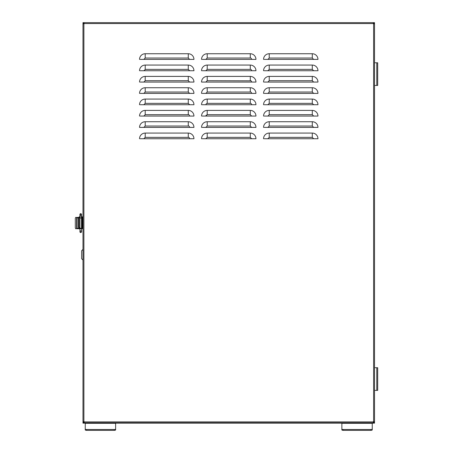 <?xml version="1.0" encoding="UTF-8"?>
<svg xmlns="http://www.w3.org/2000/svg" width="453" height="453" viewBox="0 0 453 453"><rect width="100%" height="100%" fill="white"/><g stroke="black" fill="none" stroke-linecap="round" stroke-linejoin="round"><path stroke-width="0.68" d="M374.518 258.578L374.518 35.283M205.322 104.734L255.277 104.734M264.235 70.736L317.281 70.736M205.656 70.736L255.277 70.736M143.646 70.736L193.267 70.736M264.235 59.4L317.961 59.4A5.668 5.668 0 0 0 312.298 53.737L269.224 53.737L269.224 58.029L312.298 58.029L313.669 59.4M202.225 59.4L255.956 59.4A5.668 5.668 0 0 0 250.288 53.737L207.214 53.737L207.214 58.029L250.288 58.029C251.024 57.933 251.483 58.392 251.658 59.4M140.215 59.4L193.946 59.4A5.668 5.668 0 0 0 188.278 53.737L145.203 53.737L145.203 58.029L147.038 58.029M82.984 423.147L82.984 422.468L82.984 423.147L373.38 423.147L373.38 422.802L84.116 422.802L84.116 421.669L84.116 422.122L82.984 422.122L82.984 422.802L374.518 422.802L374.518 422.122L373.385 422.122M83.663 23.783L82.984 23.556L82.984 421.669L84.116 421.669M82.984 421.669L83.663 421.669M373.838 23.783L374.518 23.33L373.385 23.33M83.663 23.675L84.116 23.33L82.984 23.33L82.984 22.65L84.116 22.65L84.116 23.783L82.984 23.783L82.984 65.951M373.838 421.669L374.518 422.122L374.518 23.783L373.385 23.783L373.385 22.65L84.116 22.65L374.518 22.65L374.518 62.78L376.783 62.78L376.783 85.453L374.518 85.453M374.518 410.192L374.518 390.384L374.518 421.669L373.385 421.669L373.385 422.802M140.215 82.067L193.267 82.067M145.203 76.398A5.668 5.668 0 0 0 139.535 82.067A5.668 5.668 0 0 1 145.203 76.398L188.278 76.398L145.203 76.398L145.203 80.696L188.278 80.696L189.648 82.067L193.946 82.067A5.668 5.668 0 0 0 188.278 76.398A5.668 5.668 0 0 1 193.946 82.067M205.685 82.067L201.545 82.067A5.668 5.668 0 0 1 207.214 76.398L250.288 76.398L207.214 76.398L207.214 80.696L250.86 80.821M264.235 82.067L317.281 82.067M269.224 76.398A5.668 5.668 0 0 0 263.555 82.067A5.668 5.668 0 0 1 269.224 76.398L312.298 76.398L269.224 76.398L269.224 80.696L312.298 80.696L313.669 82.067L317.961 82.067A5.668 5.668 0 0 0 312.298 76.398A5.668 5.668 0 0 1 317.961 82.067M140.215 93.397L193.267 93.397M202.225 93.397L255.277 93.397M264.235 93.397L317.961 93.397A5.668 5.668 0 0 0 312.298 87.735L269.224 87.735L269.224 92.027L312.298 92.027L313.669 93.397M140.215 104.734L193.267 104.734M264.235 104.734L317.281 104.734M140.215 116.064L193.267 116.064M145.203 110.402A5.668 5.668 0 0 0 139.535 116.064A5.668 5.668 0 0 1 145.203 110.402L188.278 110.402L145.203 110.402L145.203 114.694L188.278 114.694C189.014 114.598 189.473 115.056 189.648 116.064L193.946 116.064A5.668 5.668 0 0 0 188.278 110.402A5.668 5.668 0 0 1 193.946 116.064M202.225 116.064L255.277 116.064M207.214 110.402A5.668 5.668 0 0 0 201.545 116.064A5.668 5.668 0 0 1 207.214 110.402L250.288 110.402L207.214 110.402L207.214 114.694L250.288 114.694L251.658 116.064L255.956 116.064A5.668 5.668 0 0 0 250.288 110.402A5.668 5.668 0 0 1 255.956 116.064M264.235 116.064L317.281 116.064M269.224 110.402A5.668 5.668 0 0 0 263.555 116.064A5.668 5.668 0 0 1 269.224 110.402L312.298 110.402L269.224 110.402L269.224 114.694L312.298 114.694L313.669 116.064L317.961 116.064A5.668 5.668 0 0 0 312.298 110.402A5.668 5.668 0 0 1 317.961 116.064M264.235 138.737L317.961 138.737A5.668 5.668 0 0 0 312.298 133.069L269.224 133.069L269.224 137.367L312.298 137.367L313.669 138.737M202.225 138.737L255.277 138.737M140.215 138.737L193.267 138.737M264.235 127.401L317.281 127.401M202.225 127.401L255.277 127.401M193.946 127.401A5.668 5.668 0 0 0 188.278 121.732L188.278 126.03C189.014 125.934 189.473 126.387 189.648 127.401L193.946 127.401A5.668 5.668 0 0 0 188.278 121.732L145.203 121.732A5.668 5.668 0 0 0 139.535 127.401L193.267 127.401M202.225 104.734L205.843 104.734L206.245 103.765L207.214 103.363L250.288 103.363C251.024 103.267 251.483 103.726 251.658 104.734L255.956 104.734A5.668 5.668 0 0 0 250.288 99.065L207.214 99.065L207.214 103.363M202.225 70.736L205.843 70.736L207.214 69.366L250.288 69.366C251.024 69.269 251.483 69.722 251.658 70.736L255.956 70.736A5.668 5.668 0 0 0 250.288 65.068L207.214 65.068L207.214 69.366M140.215 70.736L143.833 70.736L145.481 69.366M188.278 69.366L188.278 65.068L145.203 65.068L145.203 69.366L188.278 69.366L189.648 70.736L193.946 70.736A5.668 5.668 0 0 0 188.278 65.068A5.668 5.668 0 0 1 193.946 70.736M312.298 69.366L312.298 65.068L269.224 65.068L269.224 69.366L312.298 69.366L313.669 70.736L317.961 70.736A5.668 5.668 0 0 0 312.298 65.068A5.668 5.668 0 0 1 317.961 70.736M188.278 92.027L188.278 87.735L145.203 87.735L145.203 92.027L188.278 92.027L189.648 93.397L193.946 93.397A5.668 5.668 0 0 0 188.278 87.735A5.668 5.668 0 0 1 193.946 93.397M250.288 92.027L250.288 87.735L207.214 87.735L207.214 92.027L250.288 92.027C251.024 91.931 251.483 92.389 251.658 93.397L255.956 93.397A5.668 5.668 0 0 0 250.288 87.735A5.668 5.668 0 0 1 255.956 93.397M188.278 103.363L188.278 99.065L145.203 99.065L145.203 103.363L188.278 103.363L189.648 104.734L193.946 104.734A5.668 5.668 0 0 0 188.278 99.065A5.668 5.668 0 0 1 193.946 104.734M312.298 103.363L312.298 99.065L269.224 99.065L269.224 103.363L312.298 103.363L313.669 104.734L317.961 104.734A5.668 5.668 0 0 0 312.298 99.065A5.668 5.668 0 0 1 317.961 104.734M250.288 137.367L250.288 133.069L207.214 133.069L207.214 137.367L250.288 137.367L251.658 138.737L255.956 138.737A5.668 5.668 0 0 0 250.288 133.069A5.668 5.668 0 0 1 255.956 138.737M188.278 137.367L188.278 133.069L145.203 133.069L145.203 137.367L188.278 137.367C189.014 137.27 189.473 137.723 189.648 138.737L193.946 138.737A5.668 5.668 0 0 0 188.278 133.069A5.668 5.668 0 0 1 193.946 138.737M312.298 126.03L312.298 121.732L269.224 121.732L269.224 126.03L312.298 126.03L313.669 127.401L317.961 127.401A5.668 5.668 0 0 0 312.298 121.732A5.668 5.668 0 0 1 317.961 127.401M250.288 126.03L250.288 121.732L207.214 121.732L207.214 126.03L250.288 126.03L251.658 127.401L255.956 127.401A5.668 5.668 0 0 0 250.288 121.732A5.668 5.668 0 0 1 255.956 127.401M207.214 80.696L205.843 82.067L255.956 82.067A5.668 5.668 0 0 0 250.288 76.398A5.668 5.668 0 0 1 255.956 82.067M139.535 59.4A5.668 5.668 0 0 1 145.203 53.737A5.668 5.668 0 0 0 139.535 59.4M201.545 59.4A5.668 5.668 0 0 1 207.214 53.737A5.668 5.668 0 0 0 201.545 59.4M263.555 59.4A5.668 5.668 0 0 1 269.224 53.737A5.668 5.668 0 0 0 263.555 59.4M139.535 70.736A5.668 5.668 0 0 1 145.203 65.068A5.668 5.668 0 0 0 139.535 70.736M201.545 70.736A5.668 5.668 0 0 1 207.214 65.068A5.668 5.668 0 0 0 201.545 70.736M263.555 70.736A5.668 5.668 0 0 1 269.224 65.068A5.668 5.668 0 0 0 263.555 70.736M139.535 93.397A5.668 5.668 0 0 1 145.203 87.735A5.668 5.668 0 0 0 139.535 93.397M201.545 93.397A5.668 5.668 0 0 1 207.214 87.735A5.668 5.668 0 0 0 201.545 93.397M263.555 93.397A5.668 5.668 0 0 1 269.224 87.735A5.668 5.668 0 0 0 263.555 93.397M139.535 104.734A5.668 5.668 0 0 1 145.203 99.065A5.668 5.668 0 0 0 139.535 104.734M201.545 104.734A5.668 5.668 0 0 1 207.214 99.065A5.668 5.668 0 0 0 201.545 104.734M263.555 104.734A5.668 5.668 0 0 1 269.224 99.065A5.668 5.668 0 0 0 263.555 104.734M263.555 138.737A5.668 5.668 0 0 1 269.224 133.069A5.668 5.668 0 0 0 263.555 138.737M201.545 138.737A5.668 5.668 0 0 1 207.214 133.069A5.668 5.668 0 0 0 201.545 138.737M139.535 138.737A5.668 5.668 0 0 1 145.203 133.069A5.668 5.668 0 0 0 139.535 138.737M263.555 127.401A5.668 5.668 0 0 1 269.224 121.732A5.668 5.668 0 0 0 263.555 127.401M201.545 127.401A5.668 5.668 0 0 1 207.214 121.732A5.668 5.668 0 0 0 201.545 127.401M81.987 216.834L82.304 216.834L82.304 228.623L81.987 228.623L81.987 216.834L80.713 216.834M82.984 387.213L82.984 228.623L82.304 228.623L82.984 228.623L82.984 249.393L81.619 250.752L81.619 258.674M79.921 216.834L79.162 216.834L78.448 218.193L78.448 227.259L79.162 228.623L79.921 228.623M82.304 216.834L82.984 216.834L82.984 82.276M80.713 228.623L81.987 228.623M79.785 216.834L79.06 218.193L79.06 227.259L79.785 228.623M82.984 384.489L82.984 373.612M82.984 370.888L82.984 260.05L81.619 258.691M82.984 79.558L82.984 68.675M374.518 223.844L374.518 222.298M374.518 367.717L376.783 367.717L376.783 390.384L374.518 390.384L374.518 250.866M82.984 216.834L82.984 23.788M82.984 22.995L82.984 23.675L82.984 22.995M374.518 23.788L374.518 62.78M374.518 390.384L374.518 421.669M373.38 423.147L374.518 423.147L374.518 422.802M373.385 23.675L373.838 23.675M367.717 422.802L367.717 423.147M90.26 422.802L90.26 423.147M367.241 423.147L367.241 422.802M89.785 422.802L89.785 423.147M115.628 429.002L115.628 429.84A1.359 0.51 180 0 1 114.269 430.35L86.608 430.35A1.359 0.51 180 0 1 85.249 429.84L85.249 423.147L115.628 423.147L115.628 429.002A1.359 0.51 180 0 1 114.269 429.506L86.608 429.506A1.359 0.51 180 0 1 85.249 429.002M372.253 429.002L372.253 429.84A1.359 0.51 180 0 1 370.888 430.35L343.232 430.35A1.359 0.51 180 0 1 341.868 429.84L341.868 423.147L372.253 423.147L372.253 429.002A1.359 0.51 180 0 1 370.888 429.506L343.232 429.506A1.359 0.51 180 0 1 341.868 429.002M82.525 228.623A0.906 0.906 0 0 1 82.072 228.742L81.506 228.742M77.542 217.859L78.471 217.859L77.542 217.859A0.453 0.453 0 0 0 77.089 218.312L77.089 227.831A0.453 0.453 0 0 0 77.542 228.284L78.669 228.284M80.713 228.742L77.542 228.742A0.906 0.906 0 0 1 76.631 227.831L76.631 218.312A0.906 0.906 0 0 1 77.542 217.406L78.567 217.406M77.089 228.618L75.645 228.742L75.311 227.831L75.311 218.312L75.645 217.406L76.631 217.406L76.631 218.312M76.631 217.406L77.089 217.525M76.631 227.831L76.631 228.742M81.461 231.466A0.793 0.793 -90.2 0 1 80.713 232.525A0.793 0.793 -90.2 0 1 79.921 231.732L79.921 231.732A0.793 0.793 -90.2 0 1 79.966 231.466M79.977 214.779A0.793 0.793 0 0 1 79.921 214.479L79.921 214.479A0.793 0.793 0 0 1 80.713 213.686A0.793 0.793 0 0 1 81.449 214.779L81.506 214.479M376.783 390.384L377.689 390.384L377.689 367.717L376.783 367.717M376.783 85.453L377.689 85.453L377.689 62.78L376.783 62.78M373.606 421.669L373.606 23.783M373.385 23.556L84.116 23.556M83.89 23.783L83.89 421.669M84.116 421.896L373.385 421.896M188.278 134.162L188.278 133.748M205.843 115.996L206.245 115.096M312.298 79.875L312.298 77.078M143.833 59.4L145.203 58.029L188.278 58.029L188.278 53.737A5.668 5.668 0 0 1 193.946 59.4M250.288 58.029L250.288 53.737A5.668 5.668 0 0 1 255.956 59.4M312.298 58.029L312.298 53.737A5.668 5.668 0 0 1 317.961 59.4M250.288 69.366L250.288 65.068A5.668 5.668 0 0 1 255.956 70.736M201.545 82.067A5.668 5.668 0 0 1 207.214 76.398M312.298 92.027L312.298 87.735A5.668 5.668 0 0 1 317.961 93.397M250.288 103.363L250.288 99.065A5.668 5.668 0 0 1 255.956 104.734M312.298 137.367L312.298 133.069A5.668 5.668 0 0 1 317.961 138.737M139.535 127.401A5.668 5.668 0 0 1 145.203 121.732L145.203 126.03L188.278 126.03M143.833 127.401L145.203 126.03M188.278 58.029L189.648 59.4M205.843 59.4L207.214 58.029M267.853 59.4L269.224 58.029M267.853 70.736L269.224 69.366M188.278 76.398L188.278 80.696M143.833 82.067L145.203 80.696M250.288 76.398L250.288 80.696C251.024 80.6 251.483 81.059 251.658 82.067M312.298 76.398L312.298 80.696M267.853 82.067L269.224 80.696M143.833 93.397L145.203 92.027M205.843 93.397L207.214 92.027M267.853 93.397L269.224 92.027M143.833 104.734L145.203 103.363M267.853 104.734L269.224 103.363M188.278 110.402L188.278 114.694M143.833 116.064L145.203 114.694M250.288 110.402L250.288 114.694M205.843 116.064L207.214 114.694M312.298 110.402L312.298 114.694M267.853 116.064L269.224 114.694M267.853 138.737L269.224 137.367M205.843 138.737L207.214 137.367M143.833 138.737L145.203 137.367M267.853 127.401L269.224 126.03M205.843 127.401L207.214 126.03M82.984 227.259L82.304 227.259M82.984 218.193L82.304 218.193M79.06 227.259L78.448 227.259M78.448 218.193L79.06 218.193M84.116 422.802L84.116 423.147M86.608 429.506L86.608 430.35M114.269 430.35L114.269 429.506M85.249 423.312L115.628 423.312M343.232 429.506L343.232 430.35M370.888 430.35L370.888 429.506M341.868 423.312L372.253 423.312M81.5 231.845L81.506 231.24A0.793 0.685 180 0 1 80.861 231.913A0.793 0.685 0 0 1 80.713 231.925A0.793 0.685 180 0 1 79.921 231.24L79.921 231.777M81.506 231.24L81.506 230.232A0.793 0.685 180 0 1 79.921 230.232L79.921 215.033A0.793 0.674 -0 0 1 81.506 215.033L81.336 214.614M81.506 230.232L81.506 228.272L79.921 228.272M81.506 228.272L81.506 218.046L79.921 218.046M81.506 218.046L81.506 216.121A0.793 0.674 180 0 0 80.866 215.458A0.793 0.674 -0 0 0 80.713 215.447A0.793 0.674 180 0 0 79.921 216.121M79.921 216.749L80.09 214.614M79.921 215.033L80.056 214.66M81.506 216.121L81.506 215.033"/></g></svg>
